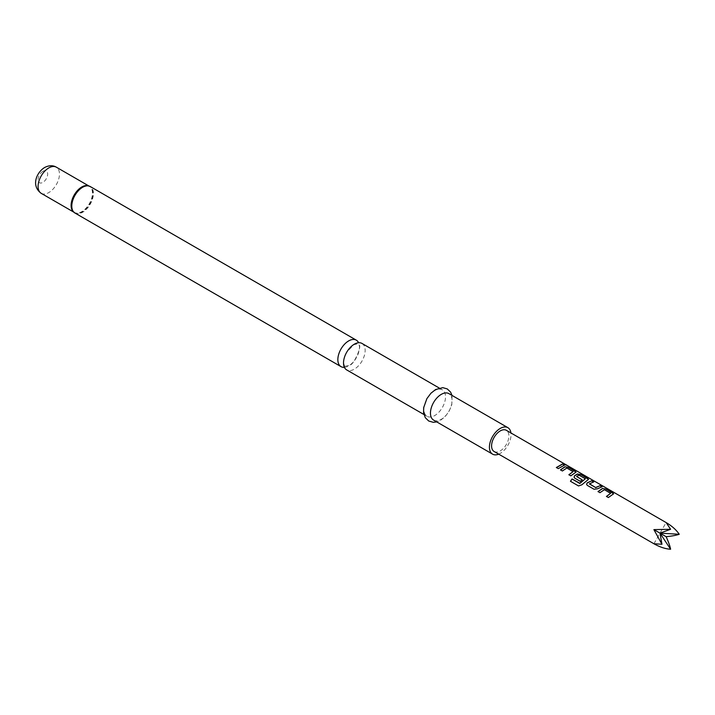 <?xml version="1.0" encoding="UTF-8"?>
<svg xmlns="http://www.w3.org/2000/svg" width="715" height="715" viewBox="0 0 715 715"><rect width="100%" height="100%" fill="white"/><g stroke="black" fill="none" stroke-linecap="round" stroke-linejoin="round"><path stroke-width="0.54" stroke-dasharray="3.58 2.68" d="M566.512 465.259L566.995 465.367M566.343 465.17L564.028 464.071M361.978 343.432A15.292 8.83 -60 0 1 364.328 355.686A15.292 8.83 -60 0 1 354.336 369.155A15.292 8.83 -60 0 1 346.695 369.914M434.711 390.596A15.292 8.83 120 0 0 424.728 404.064A15.292 8.83 120 0 0 427.07 416.318A15.292 8.83 120 0 0 434.711 415.567A15.292 8.83 120 0 0 444.703 402.089A15.292 8.83 120 0 0 442.362 389.836A15.292 8.83 120 0 0 434.711 390.596M433.621 420.107A15.292 8.83 120 0 0 441.262 419.348A15.292 8.83 120 0 0 451.254 405.87A15.292 8.83 120 0 0 448.913 393.625M498.713 454.15A15.292 8.83 120 0 0 500.241 453.39A15.292 8.83 120 0 0 510.939 432.968M344.398 367.331A15.292 8.83 120 0 0 348.661 365.883A15.292 8.83 120 0 0 358.599 342.735M494.119 451.505A12.235 7.061 120 0 0 506.354 444.444A12.235 7.061 120 0 0 506.354 430.314M653.894 543.749L666.121 522.558M564.501 465.224L558.317 468.736L556.35 467.503M573.046 471.909L566.825 468.182L562.428 471.105L560.453 469.88M575.995 472.213L570.838 475.958L568.872 474.733M588.517 479.443L581.876 484.904L578.632 486.012L570.445 481.284M582.037 479.801L580.348 481.445L574.78 478.147M574.824 478.264L574.082 477.236M585.362 479.014L579.132 475.287L576.648 476.404M601.842 486.781L597.57 488.926L594.085 489.382L587.301 485.378M587.346 485.485L586.604 484.466M593.423 481.928L589.383 483.751M610.61 493.6L604.389 489.873L599.992 492.796L598.017 491.562M613.559 493.895L608.402 497.649L606.436 496.425M73.967 212.284A15.194 8.777 120 0 0 82.198 211.962A15.194 8.777 120 0 0 92.289 197.975A15.194 8.777 120 0 0 89.107 186.061M74.959 213.034A15.292 8.83 120 0 0 82.6 212.275A15.292 8.83 120 0 0 92.593 198.797A15.292 8.83 120 0 0 90.251 186.552M73.529 211.908A15.104 8.723 120 0 0 74.235 212.4A15.104 8.723 120 0 0 81.787 211.649A15.104 8.723 120 0 0 91.654 198.341A15.104 8.723 120 0 0 89.339 186.24A15.104 8.723 120 0 0 88.562 185.873M41.229 193.345A15.104 8.723 120 0 0 48.781 192.594A15.104 8.723 120 0 0 58.648 179.286A15.104 8.723 120 0 0 56.333 167.176M42.882 171.332A6.766 3.906 120 0 0 38.092 179.617A6.766 3.906 120 0 0 42.882 182.379A6.766 3.906 120 0 0 47.664 174.094A6.766 3.906 120 0 0 42.882 171.332M345.014 366.268C344.639 366.634 344.201 365.49 343.701 362.836C343.173 361.155 344.201 357.589 346.784 352.138L353.818 344.675L357.983 343.799L358.867 345.005C362.594 344.898 353.639 365.901 349.179 365.401L345.014 366.268M423.941 414.521L427.07 416.318M452.032 395.422L451.791 404.824L449.065 411.348L445.088 416.675L440.458 420.349L436.749 421.904M88.83 185.945L87.82 185.73M73.725 212.105L73.037 211.336M439.233 388.031L442.362 389.836"/><path stroke-width="1.07" d="M564.448 464.643C563.608 463.821 564.233 463.99 566.343 465.17L564.51 464.473C563.679 463.651 564.323 463.829 566.432 465L566.995 465.367M423.941 414.521L346.695 369.914A15.292 8.83 -60 0 1 344.344 357.661A15.292 8.83 -60 0 1 354.336 344.192A15.292 8.83 -60 0 1 361.978 343.432L439.233 388.031M510.939 432.968A15.292 8.83 120 0 0 507.882 427.668L448.913 393.625A15.292 8.83 120 0 0 441.262 394.376A15.292 8.83 120 0 0 431.279 407.854A15.292 8.83 120 0 0 433.621 420.107L492.59 454.15A15.292 8.83 120 0 0 498.713 454.15M507.882 427.668A15.292 8.83 120 0 0 500.241 428.428A15.292 8.83 120 0 0 490.249 441.897A15.292 8.83 120 0 0 492.59 454.15M358.599 342.735A15.292 8.83 120 0 0 356.302 340.152A15.292 8.83 120 0 0 348.661 340.912A15.292 8.83 120 0 0 338.669 354.39A15.292 8.83 120 0 0 341.019 366.634A15.292 8.83 120 0 0 344.398 367.331M602.486 488.47L606.097 489.042L613.595 493.815L608.358 497.533L606.436 496.425L610.637 493.305L604.407 489.712L599.948 492.68L598.017 491.562L602.486 488.47L606.097 489.042M606.481 496.541L610.637 493.305M587.301 485.378L586.586 484.413L587.212 482.822L591.77 480.775L593.7 481.892L589.383 483.921L595.613 487.514L600.189 485.637L602.11 486.745L597.552 488.792L594.04 489.266L587.301 485.378M589.383 483.751L595.613 487.514M579.65 483.358L585.379 478.728L578.891 475.109L576.656 476.565L582.135 479.729L580.294 481.338L574.78 478.147L574.065 477.182L574.69 475.591L577.443 474.009L581.054 474.59L588.552 479.354L581.804 484.815L578.542 485.95L570.445 481.284L572.027 478.961L579.901 483.286M579.963 483.376L585.379 478.728M576.648 476.404L582.153 479.863M564.922 466.779L568.532 467.36L576.031 472.123L570.793 475.85L568.872 474.733L573.073 471.614L566.843 468.021L562.383 470.988L560.453 469.88L564.922 466.779L568.532 467.36M568.917 474.849L573.073 471.614M562.625 463.946L564.546 465.063L558.272 468.62L556.35 467.503L562.625 463.946L564.501 465.224M564.51 464.473L564.001 463.955M666.121 522.558L506.354 430.314A12.235 7.061 120 0 0 494.119 437.374A12.235 7.061 120 0 0 494.119 451.505L653.894 543.749C659.704 547.038 665.272 548.879 670.599 549.254C670.018 546.135 668.525 541.943 666.121 536.679C671.885 536.134 676.256 535.329 679.25 534.275C676.256 529.851 671.885 525.945 666.121 522.558L670.599 529.279L653.894 529.618L661.956 544.258L653.894 543.749M670.599 549.254L660.008 533.149L661.956 544.258M670.599 529.279L660.008 533.149L679.25 534.275M666.121 536.679L653.894 529.618M556.395 467.619L562.571 464.115M560.506 469.996L564.904 466.94M568.479 467.53L575.271 471.248M575.226 471.417L575.995 472.213M570.543 481.338L572.027 478.961M572.098 479.05L579.722 483.447M574.082 477.236L574.708 475.734L577.425 474.17L581 474.751L587.793 478.478M587.748 478.648L588.517 479.443M586.604 484.466L587.212 482.822M595.64 487.657L600.189 485.637M600.135 485.807L602.066 486.915M587.23 482.965L591.77 480.775M591.725 480.945L593.656 482.062M598.071 491.679L602.468 488.631M606.043 489.212L612.835 492.939M612.791 493.109L613.559 493.895M89.107 186.061A15.194 8.777 120 0 0 87.82 185.73A15.194 8.777 120 0 0 82.198 187.142A15.194 8.777 120 0 0 72.814 198.913A15.194 8.777 120 0 0 73.037 211.336A15.194 8.777 120 0 0 73.967 212.284M87.82 185.73L90.251 186.552A15.292 8.83 120 0 0 82.6 187.303A15.292 8.83 120 0 0 72.617 200.781A15.292 8.83 120 0 0 74.959 213.034L341.019 366.634M88.562 185.873A15.104 8.723 120 0 0 81.787 186.981A15.104 8.723 120 0 0 72.126 199.619A15.104 8.723 120 0 0 73.529 211.908M41.229 193.345C30.781 185.712 36.617 172.369 44.607 167.516C48.969 165.281 52.874 165.165 56.333 167.176A15.104 8.723 120 0 0 48.781 167.927A15.104 8.723 120 0 0 38.905 181.235A15.104 8.723 120 0 0 41.229 193.345L73.725 212.105M436.749 421.904L433.29 422.315L428.723 421.019L425.336 417.73L423.584 412.734L423.664 407.648L426.9 398.613L430.922 393.241L435.524 389.595L442.755 387.637L447.295 388.942L450.593 392.124L452.032 395.422M73.037 211.336L74.959 213.034M90.251 186.552L356.302 340.152M56.333 167.176L88.83 185.945"/></g></svg>
